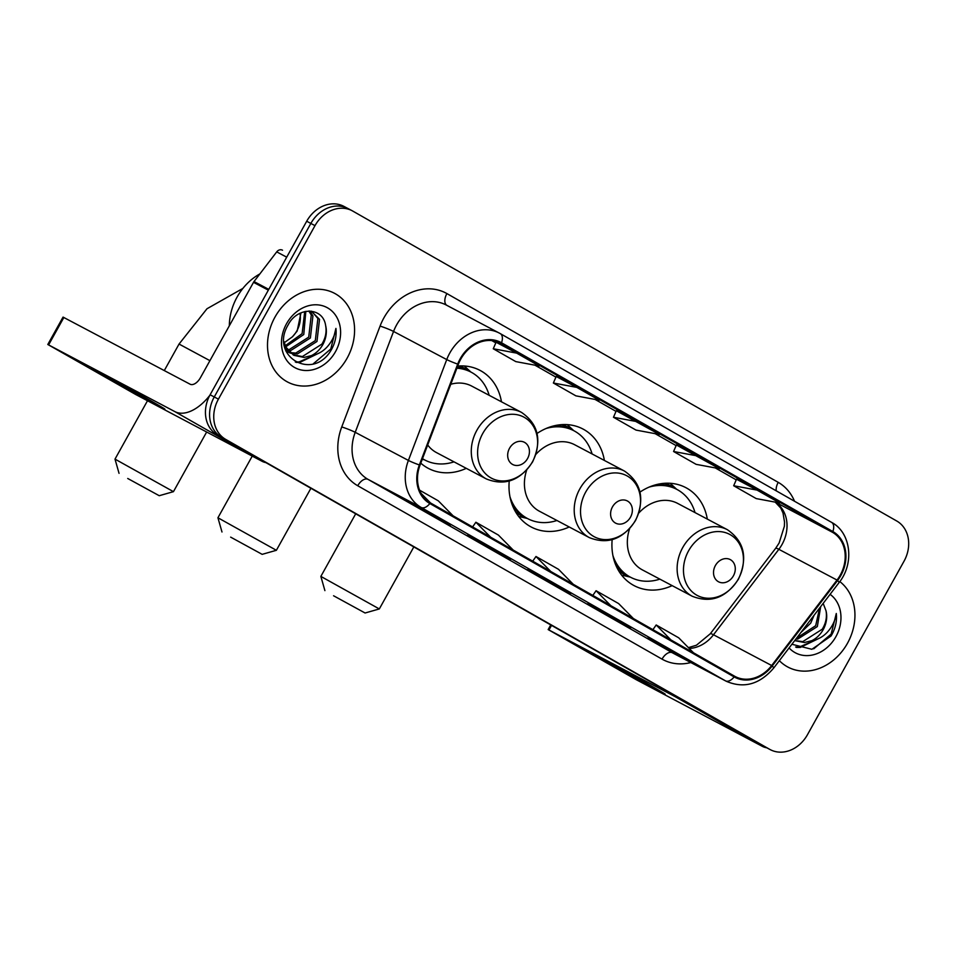 <?xml version="1.0" encoding="UTF-8"?>
<svg xmlns="http://www.w3.org/2000/svg" width="956" height="956" viewBox="0 0 956 956"><rect width="100%" height="100%" fill="white"/><g stroke="black" fill="none" stroke-linecap="round" stroke-linejoin="round"><path stroke-width="1.43" d="M612.151 539.722A55.4 45.816 117.9 0 0 634.103 585.622A55.4 45.816 117.9 0 0 672.14 585.634M509.225 481.071A55.4 45.816 117.9 0 0 531.178 526.983A55.4 45.816 117.9 0 0 569.214 526.983M420.783 463.158A55.4 45.816 117.9 0 0 428.252 468.332A55.4 45.816 117.9 0 0 466.289 468.344M604.383 460.445A55.4 45.816 117.9 0 0 582.957 429.017A55.4 45.816 117.9 0 0 537.081 433.438M707.309 519.084A55.4 45.816 117.9 0 0 685.882 487.668A55.4 45.816 117.9 0 0 640.006 492.089M501.458 401.807A55.4 45.816 117.9 0 0 480.031 370.378A55.4 45.816 117.9 0 0 457.685 366.088M348.629 208.886A31.357 25.931 117.9 0 0 348.044 208.563L343.885 206.365A31.357 25.931 117.9 0 0 306.697 221.242L210.117 394.768A31.357 25.931 117.9 0 0 217.406 435.004L761.335 744.915A31.357 25.931 117.9 0 0 761.932 745.25L766.091 747.437A31.357 25.931 117.9 0 1 765.493 747.114A31.357 25.931 117.9 0 0 766.091 747.437L770.249 749.635A31.357 25.931 117.9 0 0 807.438 734.758L904.018 561.232A31.357 25.931 117.9 0 0 896.728 520.996L352.788 211.085A31.357 25.931 117.9 0 0 352.19 210.75A31.357 25.931 117.9 0 0 315.002 225.64L218.422 399.154A31.357 25.931 117.9 0 0 225.712 439.401L769.652 749.313A31.357 25.931 117.9 0 0 770.249 749.635M218.422 399.154L214.264 396.955A31.357 25.931 117.9 0 0 221.553 437.203L765.493 747.114L221.553 437.203A31.357 25.931 117.9 0 1 214.264 396.955L310.843 223.441L214.264 396.955L210.117 394.768M348.044 208.563A31.357 25.931 117.9 0 0 310.843 223.441A31.357 25.931 117.9 0 1 348.044 208.563L352.19 210.75M274.981 317.105A50.178 41.502 117.9 0 0 287.589 382.018A50.178 41.502 117.9 0 0 347.1 358.201A50.178 41.502 117.9 0 0 334.481 293.289A50.178 41.502 117.9 0 0 274.981 317.105A50.178 41.502 117.9 0 0 287.589 382.018A50.178 41.502 117.9 0 0 347.1 358.201A50.178 41.502 117.9 0 0 334.481 293.289A50.178 41.502 117.9 0 0 274.981 317.105M779.355 660.668A50.178 41.502 117.9 0 0 787.959 667.097A50.178 41.502 117.9 0 0 847.47 643.28A50.178 41.502 117.9 0 0 839.822 581.583A50.178 41.502 117.9 0 1 847.47 643.28A50.178 41.502 117.9 0 1 787.959 667.097A50.178 41.502 117.9 0 1 779.355 660.668M460.816 359.038A33.448 27.664 -62.1 0 1 500.49 343.156A33.448 27.664 -62.1 0 1 501.123 343.503L832.449 532.277A33.448 27.664 -62.1 0 1 837.026 580.065L771.671 665.519A33.448 27.664 -62.1 0 1 735.188 676.525A33.448 27.664 -62.1 0 1 734.555 676.179L430.26 502.808A33.448 27.664 -62.1 0 1 420.019 465.166L458.354 364.32A33.448 27.664 -62.1 0 1 460.816 359.038M460.218 358.691A34.285 28.357 117.9 0 0 457.697 364.105L419.361 464.951A34.285 28.357 117.9 0 0 429.853 503.537L734.148 676.908A34.285 28.357 117.9 0 0 772.197 665.985L837.552 580.531A34.285 28.357 117.9 0 0 832.855 531.548L501.53 342.774A34.285 28.357 117.9 0 0 460.218 358.691M736.502 479.231L757.068 490.105L733.682 485.744L736.502 479.231M696.972 455.857L673.574 451.495L696.111 464.341L719.51 468.703L676.394 444.994M496.092 342.248L516.658 353.123L493.26 348.761L496.092 342.248M556.189 376.497L576.767 387.371L553.369 383.009L556.189 376.497M636.863 421.62L613.477 417.258L636.015 430.092L659.401 434.454L616.285 410.745M691.164 661.851L647.845 638.022L691.164 661.851A8.365 4.696 -60.3 0 1 691.092 661.815L668.591 648.993M510.851 559.117L467.532 535.288L510.851 559.117A8.365 4.696 -60.3 0 1 510.779 559.081L488.277 546.258M450.754 524.868L407.435 501.052L450.754 524.868A8.365 4.696 -60.3 0 1 450.682 524.832L428.18 512.01M631.068 627.602L587.749 603.786L631.068 627.602A8.365 4.696 -60.3 0 1 630.984 627.566L608.482 614.744M570.959 593.365L527.64 569.537L570.959 593.365A8.365 4.696 -60.3 0 1 570.887 593.317L548.385 580.507M733.682 485.744L756.22 498.59L779.606 502.952L757.068 490.105M553.369 383.009L575.906 395.856L599.304 400.217L576.767 387.371M493.26 348.761L515.798 361.607L539.196 365.969L516.658 353.123M550.178 582.383L550.537 581.726M610.287 616.62L610.645 615.975M429.973 513.886L430.331 513.241M490.081 548.135L490.44 547.489M670.383 650.869L670.754 650.223M613.477 417.258L616.297 410.745M673.574 451.495L676.394 444.982M573.289 584.307L558.519 569.322L535.981 556.488L532.719 561.184M550.752 571.461L535.981 556.488M513.193 550.059L498.411 535.085L475.873 522.239L472.611 526.935M490.655 537.212L475.873 522.239M453.084 515.81L438.314 500.836L419.6 490.177M430.547 502.976L421.13 493.427M633.398 618.544L618.616 603.571L596.078 590.724L592.816 595.433M610.86 605.71L596.078 590.724M693.494 652.793L678.724 637.819L656.186 624.973L652.924 629.669M670.957 639.946L656.186 624.973M259.865 273.918A52.269 43.223 117.9 0 0 237.112 297.029A52.269 43.223 117.9 0 0 229.321 325.793M305.836 311.345L303.769 334.516L285.76 346.813M304.713 311.584L302.12 333.644L285.27 345.737M309.696 311.023L312.935 315.874L310.365 337.994L290.827 350.458L288.067 350.446M287.063 350.35L285.545 350.087M308.836 311.023L311.286 315.002L308.716 337.133L289.178 349.585L287.445 349.621M286.418 349.573L285.33 349.466M311.202 311.13L319.531 319.352L316.962 341.483L297.424 353.947L290.803 353.242M289.907 352.955L285.904 351.007M311.871 311.405L317.882 318.479L315.313 340.611L295.774 353.075L290.086 352.621M289.154 352.37L286.513 351.39M325.649 325.649C323.14 306.721 297.507 306.494 288.186 324.789C269.281 355.955 311.991 381.348 330.656 350.936L331.565 349.406C335.269 342.606 336.715 335.604 335.926 328.41C335.018 335.197 332.079 341.376 327.107 346.956C322.793 351.641 317.583 354.521 311.477 355.584A23.625 19.538 117.9 0 0 322.829 344.578A23.625 19.538 117.9 0 0 325.649 325.649C326.785 331.947 325.542 338.101 321.921 344.1L302.383 356.552L293.11 354.867M311.477 355.584L304.032 357.425L293.922 355.333L285.952 347.171L283.92 341.435M293.922 355.333L284.589 346.849M300.961 312.863L297.173 331.027L292.416 336.811L284.231 342.726M292.416 336.811A23.625 19.538 117.9 0 0 296.85 330.86A23.625 19.538 117.9 0 0 299.981 313.317M286.549 323.702A34.081 28.19 117.9 0 0 294.472 367.427A34.081 28.19 117.9 0 0 335.532 351.605A34.081 28.19 117.9 0 0 327.609 307.88A34.081 28.19 117.9 0 0 286.549 323.702M335.926 328.41L330.788 349L313.377 363.722M317.129 353.995L299.049 361.942L295.285 361.942M319.71 352.764L299.873 362.372L296.073 362.372M107.562 377.847A41.813 0.609 29.1 0 1 91.824 368.478A41.813 0.609 29.1 0 1 111.924 379.066A41.813 0.609 29.1 0 1 149.112 399.811A41.813 0.609 29.1 0 1 164.874 409.144A41.813 0.609 29.1 0 1 145.587 399.046A41.813 0.609 29.1 0 1 107.562 377.847M209.746 395.437A41.813 23.494 119.7 0 1 174.84 411.606L47.8 344.483L135.764 394.541L261.992 461.258L174.84 411.606M265.84 462.608A41.813 23.494 119.7 0 1 261.992 461.258M47.8 344.483L63.048 317.093L190.089 384.204A10.456 5.879 -60.3 0 0 200.366 377.823L253.519 282.331A5.222 4.326 -62.1 0 1 254.009 281.566L276.714 251.882A5.222 4.326 -62.1 0 1 282.414 250.161A5.222 4.326 -62.1 0 1 282.522 250.221L282.414 250.161M127.722 478.478L159.234 495.71L127.722 478.478M147.499 400.743L115.007 459.119L173.454 491.659L159.234 495.71M527.569 458.533A12.548 10.373 117.9 0 0 524.653 442.437A12.548 10.373 117.9 0 0 509.536 448.268A12.548 10.373 117.9 0 0 512.452 464.365A12.548 10.373 117.9 0 0 527.569 458.533M427.69 444.982A37.631 31.118 117.9 0 0 436.557 452.63L486.341 478.944A37.631 31.118 117.9 0 1 476.889 430.26A37.631 31.118 117.9 0 1 521.522 412.406L471.726 386.093A37.631 31.118 117.9 0 0 450.778 384.264M489.173 395.306A49.652 41.06 117.9 0 0 471.105 372.159A49.652 41.06 117.9 0 0 456.872 368.215M471.105 372.159L469.026 371.071A49.652 41.06 117.9 0 0 457.207 367.343M422.456 458.772A49.652 41.06 117.9 0 0 422.624 458.856L424.703 459.955A49.652 41.06 117.9 0 0 454.004 461.856M422.492 458.677A49.652 41.06 117.9 0 0 424.703 459.955M230.647 537.129L262.159 554.349L230.647 537.129M252.241 456.108L217.932 517.77L276.38 550.298L262.159 554.349M630.494 517.184A12.548 10.373 117.9 0 0 627.578 501.087A12.548 10.373 117.9 0 0 612.461 506.907A12.548 10.373 117.9 0 0 615.377 523.004A12.548 10.373 117.9 0 0 630.494 517.184M526.708 470.053A37.631 31.118 117.9 0 0 539.483 511.269L589.278 537.583A37.631 31.118 117.9 0 1 579.814 488.91A37.631 31.118 117.9 0 1 624.447 471.045L574.652 444.731A37.631 31.118 117.9 0 0 535.898 454.363M592.099 453.957A49.652 41.06 117.9 0 0 574.03 430.809A49.652 41.06 117.9 0 0 546.103 428.491M574.03 430.809L571.951 429.71A49.652 41.06 117.9 0 0 554.528 425.707M512.428 505.354A49.652 41.06 117.9 0 0 525.549 517.507L527.628 518.606A49.652 41.06 117.9 0 0 556.93 520.494M509.978 496.833A49.652 41.06 117.9 0 0 527.628 518.606M333.572 595.767L365.084 612.999L333.572 595.767M355.704 513.802L320.858 576.408L379.317 608.948L365.084 612.999M733.419 575.823A12.548 10.373 117.9 0 0 730.504 559.726A12.548 10.373 117.9 0 0 715.387 565.558A12.548 10.373 117.9 0 0 718.303 581.654A12.548 10.373 117.9 0 0 733.419 575.823M629.634 528.692A37.631 31.118 117.9 0 0 642.408 569.907L692.204 596.233A37.631 31.118 117.9 0 1 682.739 547.549A37.631 31.118 117.9 0 1 727.373 529.696L677.577 503.37A37.631 31.118 117.9 0 0 638.823 513.014M695.024 512.595A49.652 41.06 117.9 0 0 676.968 489.448A49.652 41.06 117.9 0 0 649.04 487.13M676.968 489.448L674.888 488.349A49.652 41.06 117.9 0 0 657.465 484.357M615.365 564.004A49.652 41.06 117.9 0 0 628.474 576.145L630.554 577.245A49.652 41.06 117.9 0 0 659.855 579.133M612.904 555.484A49.652 41.06 117.9 0 0 630.554 577.245M607.92 662.926A41.813 0.609 29.1 0 1 592.182 653.569A41.813 0.609 29.1 0 1 612.282 664.145A41.813 0.609 29.1 0 1 649.483 684.89A41.813 0.609 29.1 0 1 665.233 694.223A41.813 0.609 29.1 0 1 645.945 684.126A41.813 0.609 29.1 0 1 607.92 662.926M679.059 698.035A41.813 23.494 119.7 0 1 675.199 696.697L548.158 629.574L636.122 679.632L762.35 746.349L675.199 696.697M766.736 747.783A41.813 23.494 119.7 0 1 762.35 746.349M814.106 615.222L810.736 623.085L800.793 632.633M810.055 620.528L804.355 627.973M820.69 606.618L817.332 626.574L797.794 639.026L795.87 639.062M819.567 608.076L815.683 625.702L796.599 638.118M791.903 644.26L811.883 649.291L831.027 636.027L831.923 634.497C835.628 627.698 837.086 620.695 836.285 613.489C835.377 620.277 832.437 626.467 827.466 632.035C823.152 636.732 817.942 639.612 811.835 640.663A23.625 19.538 117.9 0 0 823.188 629.669A23.625 19.538 117.9 0 0 826.008 610.741C827.143 617.038 825.9 623.192 822.28 629.191L802.741 641.643L794.771 640.496M811.835 640.663L804.39 642.516L794.687 640.616M789.094 647.929A34.081 28.19 117.9 0 0 835.891 636.696A34.081 28.19 117.9 0 0 830.095 594.333M826.008 610.741L823.164 603.379M836.285 613.489L831.158 634.091L813.735 648.813M817.5 639.074L799.407 647.021L795.643 647.021M820.081 637.855L800.232 647.463L796.432 647.451M217.406 435.004L225.712 439.401M306.697 221.242L315.002 225.64M761.335 744.915L769.652 749.313M837.026 580.065L778.853 549.318A33.448 27.664 117.9 0 0 782.044 544.454A33.448 27.664 117.9 0 0 775.268 502.139M689.228 648.455A33.448 27.664 117.9 0 0 713.487 634.772L778.853 549.318A18.821 2.103 -142.6 0 0 775.639 548.326L779.128 543.008L784.398 526.182L784.529 522.024L783.012 512.99L780.729 508.018L775.208 502.127M501.123 343.503L499.845 342.834M690.841 662.544A52.269 43.223 -62.1 0 1 662.03 659.126L357.735 485.744A52.269 43.223 -62.1 0 1 341.746 426.938L380.082 326.08A52.269 43.223 -62.1 0 1 446.894 293.576L778.22 482.35A10.456 5.879 -60.3 0 0 776.248 490.846M778.22 482.35A52.269 43.223 -62.1 0 1 794.532 501.267M734.148 676.908A10.456 5.879 119.7 0 1 725.496 680.851L421.202 507.481A41.813 34.583 -62.1 0 1 408.403 460.422L446.739 359.575A41.813 34.583 -62.1 0 1 449.822 352.967A41.813 34.583 -62.1 0 1 499.414 333.13A41.813 34.583 -62.1 0 1 500.203 333.56A10.456 5.879 119.7 0 1 500.299 333.62A10.456 5.879 119.7 0 1 501.53 342.774M832.855 531.548A10.456 5.879 -60.3 0 0 831.612 522.382L500.299 333.62L446.213 305.012A41.813 34.583 117.9 0 0 396.632 324.861A41.813 34.583 117.9 0 0 393.549 331.457L355.214 432.315A41.813 34.583 117.9 0 0 368.012 479.362L672.307 652.733A41.813 34.583 117.9 0 0 673.096 653.175L726.297 681.281A41.813 34.583 -62.1 0 1 725.496 680.851L672.307 652.733A10.456 5.879 -60.3 0 0 662.03 659.126M457.697 364.105A10.456 0.872 20.8 0 1 446.739 359.575L393.549 331.457A10.456 0.872 -159.2 0 0 380.082 326.08M357.735 485.744A10.456 5.879 -60.3 0 1 368.012 479.362L421.202 507.481A10.456 5.879 -60.3 0 0 429.853 503.537M772.197 665.985A10.456 1.171 37.4 0 1 773.679 668.077L839.045 582.622C854.556 563.502 851.067 532.6 831.612 522.382A10.456 5.879 -60.3 0 0 831.529 522.335L500.382 333.668M341.746 426.938A10.456 0.872 -159.2 0 1 355.214 432.315L408.403 460.422A10.456 0.872 20.8 0 0 419.361 464.951M837.552 580.531A10.456 1.171 37.4 0 1 839.045 582.622M446.894 293.576A10.456 5.879 -60.3 0 0 446.751 305.299M771.671 665.519L713.487 634.772A18.821 2.103 -142.6 0 0 710.272 633.78L775.639 548.326M832.449 532.277L775.495 502.175M736.228 479.852L715.255 467.914L736.228 479.864M676.131 445.615L655.159 433.666L676.131 445.615M616.023 411.367L595.05 399.417L616.023 411.367M555.914 377.118L534.954 365.18L555.914 377.13M495.817 342.881L491.754 340.563L495.817 342.881M268.337 290.158L253.519 282.331M63.861 317.488L48.613 344.889M254.009 281.566L268.767 289.369M286.704 257.164L276.714 251.882M209.914 360.663L179.047 344.052L164.289 370.57M532.456 461.772A34.571 28.596 117.9 0 0 524.414 417.414A34.571 28.596 117.9 0 0 482.756 433.462A34.571 28.596 117.9 0 0 490.798 477.821A34.571 28.596 117.9 0 0 532.456 461.772M422.373 458.988A50.118 41.455 117.9 0 0 423.914 459.537M470.316 371.741A50.118 41.455 117.9 0 0 458.796 365.993M635.382 520.423A34.571 28.596 117.9 0 0 627.339 476.052A34.571 28.596 117.9 0 0 585.681 492.101A34.571 28.596 117.9 0 0 593.724 536.459A34.571 28.596 117.9 0 0 635.382 520.423M515.595 511.902A50.118 41.455 117.9 0 0 526.84 518.188M573.241 430.391A50.118 41.455 117.9 0 0 561.722 424.643M738.307 579.061A34.571 28.596 117.9 0 0 730.265 534.703A34.571 28.596 117.9 0 0 688.619 550.752A34.571 28.596 117.9 0 0 696.649 595.11A34.571 28.596 117.9 0 0 738.307 579.061M618.52 570.541A50.118 41.455 117.9 0 0 629.765 576.827M676.167 489.03A50.118 41.455 117.9 0 0 664.647 483.282M551.528 625.379L548.971 629.98M726.297 681.281C743.864 688.798 759.662 684.388 773.679 668.077M688.416 647.63L696.434 645.228L710.272 633.78M285.952 351.115L287.326 351.844M242.884 288.425L206.986 308.752L179.047 344.052M206.651 432.016L173.454 491.659M521.522 412.406C538.503 424.141 542.195 440.632 532.6 461.891C520.231 480.569 504.804 486.257 486.341 478.944M119.046 473.34L115.007 459.131M470.854 372.027L464.305 365.981M424.44 459.824L422.241 459.31M310.903 488.277L276.38 550.298M624.447 471.045C641.428 482.78 645.121 499.283 635.525 520.53C623.157 539.208 607.741 544.896 589.278 537.583M221.983 531.99L217.932 517.77M573.779 430.678L567.231 424.631M527.377 518.463L518.69 516.455M413.829 546.928L379.317 608.948M727.373 529.696C744.354 541.431 748.046 557.922 738.45 579.181C726.082 597.859 710.667 603.535 692.204 596.233M324.909 590.629L320.858 576.42M676.705 489.317L670.156 483.27M630.303 577.113L621.615 575.106M548.158 629.574L550.752 624.925"/></g></svg>
